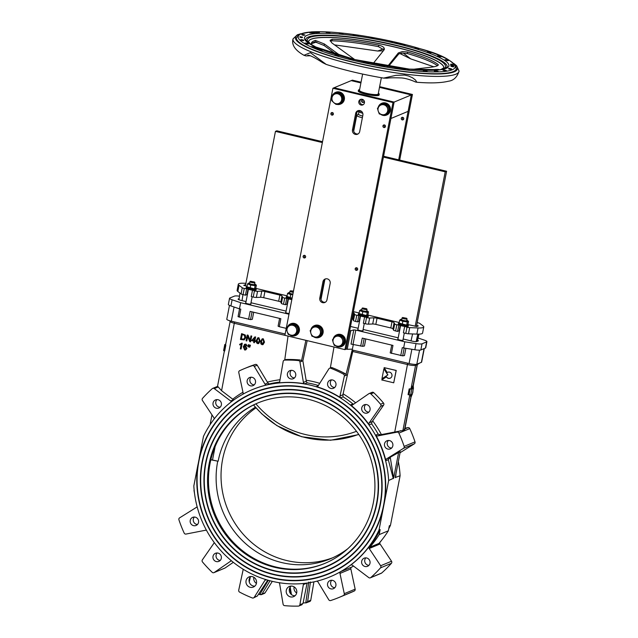 <?xml version="1.0" encoding="UTF-8"?>
<svg xmlns="http://www.w3.org/2000/svg" width="638" height="638" viewBox="0 0 638 638"><rect width="100%" height="100%" fill="white"/><g stroke="black" fill="none" stroke-linecap="round" stroke-linejoin="round"><path stroke-width="0.96" d="M217.159 552.963A4.402 4.211 -112.6 0 0 220.262 560.419M365.845 557.867A4.402 4.211 -112.6 0 0 368.939 565.324M194.383 517.027A4.402 4.211 -112.6 0 0 197.485 524.484M331.728 580.253A4.402 4.211 -112.6 0 0 334.83 587.71M231.626 560.962A1.699 1.619 -112.6 0 0 230.581 561.225L214.224 572.501A1.699 1.619 67.4 0 1 212.199 572.31A123.82 118.405 -112.6 0 1 202.485 561.958A1.699 1.619 67.4 0 1 202.366 559.869L213.818 543.377A1.699 1.619 -112.6 0 0 214.113 542.364M370.367 577.821L381.245 573.299A1.699 1.619 -112.6 0 0 381.676 573.028L370.798 577.55A1.699 1.619 67.4 0 1 368.78 577.605L352.423 565.252A1.699 1.619 -112.6 0 0 350.501 565.228A101.346 96.912 -112.6 0 0 369.235 546.527A1.699 1.619 -112.6 0 0 369.203 548.513L380.647 565.754A1.699 1.619 67.4 0 1 380.527 567.844L391.405 563.314A1.699 1.619 -112.6 0 0 391.525 561.233L380.073 543.983A1.699 1.619 67.4 0 1 379.977 542.22M194.51 493.27A105.158 100.565 67.4 0 1 194 490.486L194.127 489.84M344.281 593.675A1.699 1.619 67.4 0 1 343.396 595.525L354.273 591.003A1.699 1.619 -112.6 0 0 355.159 589.153L350.836 568.905A1.699 1.619 67.4 0 1 351.61 567.11L340.732 571.632A1.699 1.619 -112.6 0 0 339.966 573.426L344.281 593.675L355.159 589.153M380.168 529.58L379.195 534.596L388.351 530.792A105.158 100.565 -112.6 0 1 378.924 543.44L369.761 547.245A1.699 1.619 67.4 0 1 370.096 546.168A101.346 96.912 -112.6 0 0 380.168 529.58L379.02 530.058A101.346 96.912 67.4 0 1 330.157 576.8A101.346 96.912 67.4 0 1 193.832 485.941L197.979 464.584A98.124 93.834 67.4 0 0 233.269 558.282A98.124 93.834 67.4 0 0 328.921 573.825A98.124 93.834 67.4 0 0 383.175 508.701L388.654 480.502L393.63 478.197L390.241 457.207L388.295 459.695L393.287 478.58M351.339 567.31A101.346 96.912 -112.6 0 0 353.5 566.058M379.817 542.643A101.346 96.912 -112.6 0 0 381.612 540.234M388.757 528.711A101.346 96.912 -112.6 0 0 390.472 525.297L389.324 525.776L388.351 530.792M330.301 576.736A101.346 96.912 -112.6 0 0 330.444 576.68A101.346 96.912 -112.6 0 0 340.732 571.632M213.937 572.653L224.815 568.131A1.699 1.619 -112.6 0 0 225.102 567.98L233.309 562.325M206.521 530.393A1.699 1.619 -112.6 0 0 205.5 530.25L186.009 534.062A1.699 1.619 67.4 0 1 184.183 533.097A123.82 118.405 -112.6 0 1 178.927 519.818A1.699 1.619 67.4 0 1 179.589 517.865L196.432 507.354A1.699 1.619 -112.6 0 0 197.078 506.556M305.889 340.325L301.383 361.411A1.699 1.619 -112.6 0 0 299.868 359.968L298.44 360.566A1.699 1.619 67.4 0 1 299.956 362.001L302.875 360.789L307.181 340.636L334.001 347.024L330.332 367.951M353.069 350.182L342.877 394.794L343.132 396.852A101.346 96.912 67.4 0 1 352.902 403.902L353.707 404.133M347.263 374.809L345.772 375.423A1.699 1.619 -112.6 0 0 344.895 373.517L343.459 374.107A1.699 1.619 67.4 0 1 344.345 376.021L345.772 375.423L352.192 349.975L409.094 363.524A6.364 1.061 11 0 0 416.821 364.242L421.399 362.336A6.364 1.061 11 0 0 421.638 362.121L424.278 348.539M229.544 320.707L230.19 321.632A6.364 1.061 11 0 0 234.664 323.362L288.033 336.074L284.731 359.984M332.191 367.671A1.699 1.619 -112.6 0 0 331.002 367.671L329.575 368.27A1.699 1.619 67.4 0 1 330.763 368.262L332.191 367.671A123.82 118.405 -112.6 0 1 344.895 373.517M342.877 394.794L340.014 395.983A1.699 1.619 -112.6 0 0 340.788 397.825A101.346 96.912 -112.6 0 0 316.32 386.564A1.699 1.619 -112.6 0 0 318.115 385.902L328.849 368.884A1.699 1.619 67.4 0 1 329.575 368.27M286.119 359.513A1.699 1.619 -112.6 0 0 285.561 359.633L284.133 360.231A1.699 1.619 67.4 0 1 284.692 360.111L286.119 359.513A123.82 118.405 -112.6 0 1 299.868 359.968M302.875 360.789L306.28 381.213L303.417 382.401A1.699 1.619 -112.6 0 0 304.804 383.821A101.346 96.912 -112.6 0 0 278.32 382.944A1.699 1.619 -112.6 0 0 279.707 381.62L283.176 361.451A1.699 1.619 67.4 0 1 284.133 360.231M217.71 386.357L221.577 390.695L233.779 399.994M255.288 364.457L252.369 365.678A123.82 118.405 -112.6 0 0 243.979 368.78L246.906 367.568A123.82 118.405 67.4 0 1 255.288 364.457A1.699 1.619 67.4 0 1 257.202 365.207L267.864 382.959L269.14 383.956A101.346 96.912 67.4 0 1 279.54 382.098M249.538 345.054L250.439 345.198L249.745 347.231L250.319 345.238L249.538 345.054L249.33 347.136L249.745 347.231M241.563 333.69L240.446 339.44L244.139 339.894L245.646 337.638L245.215 335.086L241.674 333.642L245.327 335.038L245.758 337.59L244.194 339.871M247.751 336.625L246.802 340.955L247.68 336.441L249.753 341.657L250.511 341.84L251.627 336.09L250.925 335.923L250.048 340.437L247.975 335.221L247.209 335.038L246.093 340.788L246.802 340.955M247.209 335.038L248.086 335.173L250.088 340.206M250.925 335.923L251.747 336.043L250.511 341.84M254.929 336.88L255.607 336.968L254.881 340.684L255.639 340.867L255.511 341.513L255.519 340.915L254.769 340.732L255.487 337.016L254.929 336.88L251.524 340.636L253.948 341.218L253.685 342.59L254.371 342.758L254.642 341.386L255.399 341.561M254.737 341.41L254.371 342.758M257.856 337.797L258.9 337.725L260.152 341.091L258.685 343.563M262.21 338.834L263.255 338.762L264.507 342.135L263.039 344.6M241.674 343.156L242.233 343.22L241.108 348.986L242.121 343.268L239.776 344.217L239.641 344.895L241.18 344.376L240.311 348.866L240.997 349.034M244.809 344.193L243.253 346.753L244.665 350.007L245.702 349.935L246.802 348.46L245.502 346.203L243.987 346.649L245.096 344.775L247.177 345.971L245.861 344.161L244.33 344.48M244.442 344.432L245.981 344.113L247.177 345.971M245.207 344.727L244.107 346.601L245.614 346.155L246.914 348.412L245.758 349.911M244.577 346.259L243.987 346.649M248.27 344.751L249.163 344.887L248.485 346.936L249.051 344.935L248.27 344.751L248.062 346.833L248.485 346.936M372.098 421.638L369.235 422.835A1.699 1.619 -112.6 0 0 369.274 424.82A101.346 96.912 -112.6 0 0 350.549 404.883A1.699 1.619 -112.6 0 0 352.471 404.986L368.836 393.71A1.699 1.619 67.4 0 1 369.115 393.558L372.042 392.338A1.699 1.619 67.4 0 1 373.772 392.689A123.82 118.405 67.4 0 1 383.494 403.033A1.699 1.619 67.4 0 1 383.613 405.122L372.098 421.638L371.619 423.839A101.346 96.912 67.4 0 1 378.143 434.127L380.423 434.765L402.905 430.475L404.508 429.805L404.325 429.119M353.117 351.578L407.841 364.617A6.364 1.061 11 0 0 415.569 365.335L417.172 364.665A6.364 1.061 11 0 0 417.284 364.609A6.364 1.061 11 0 0 417.364 364.545L413.185 386.173M383.885 368.788L387.904 374.897L381.947 378.781L387.784 374.945L383.885 368.788L381.947 378.781M386.373 376.883L381.715 379.937L393.734 382.8L396.126 370.487L384.108 367.632L387.218 372.536A3.182 3.038 67.4 0 1 391.732 374.043A3.182 3.038 67.4 0 1 386.373 376.883L386.484 376.835A3.182 3.038 -112.6 0 0 390.201 378.127M387.76 372.257A3.182 3.038 -112.6 0 0 387.338 372.488L387.218 372.536M384.108 367.632L396.238 370.439L393.734 382.8M229.481 305.379L226.785 319.247A6.364 1.061 11 0 0 231.315 321.177L285.146 334.001M253.701 312.237L252.329 319.311L250.535 319.614L252.042 311.846M405.888 348.316L404.484 355.557L402.69 355.86L404.205 348.045M365.813 338.945L364.442 346.019L362.647 346.322L364.154 338.555M353.332 344.345L352.399 349.161L347.216 349.281L350.828 330.683L349.696 330.644M411.821 388.917L412.906 388.47L413.344 386.205L412.826 392.466L411.35 396.469L411.789 394.212L410.705 394.667A7.209 1.204 -169 0 1 408.99 394.858L410.106 389.108A7.209 1.204 11 0 0 411.821 388.917L410.705 394.667M412.906 388.47L412.108 388.279L412.547 386.022L413.344 386.205M411.35 396.469L410.553 396.278L410.88 394.595M408.99 394.858L408.065 394.635L409.181 388.885A6.364 1.061 11 0 0 411.024 388.725L412.108 388.279M410.106 389.108L409.181 388.885M224.759 344.672L223.643 350.414A7.209 1.204 11 0 0 223.794 350.74L224.911 344.991A7.209 1.204 -169 0 1 224.759 344.672A7.209 1.204 -169 0 1 225.023 344.424L225.724 344.129M223.794 350.74L224.72 350.964L225.836 345.214L224.911 344.991M230.119 321.528L225.589 344.831A6.364 1.061 11 0 0 225.836 345.214M395.233 477.527L400.265 451.64L395.233 477.527L400.106 475.741L390.472 525.297M389.491 457.661L386.628 458.858A1.699 1.619 -112.6 0 0 385.926 460.684A101.346 96.912 -112.6 0 0 375.798 435.108A1.699 1.619 -112.6 0 0 377.56 435.961L380.423 434.765M267.864 382.959L265.001 384.148A1.699 1.619 -112.6 0 0 266.796 384.929A101.346 96.912 -112.6 0 0 252.616 389.531A101.346 96.912 -112.6 0 0 252.473 389.587M384.507 501.859A98.124 93.834 67.4 0 0 349.217 408.168A98.124 93.834 67.4 0 0 253.565 392.625A98.124 93.834 67.4 0 0 199.311 457.749L203.466 436.392A101.346 96.912 67.4 0 1 252.329 389.651A101.346 96.912 67.4 0 1 388.654 480.502M379.02 530.058L383.175 508.701M253.589 392.609A98.124 93.834 -112.6 0 0 199.367 457.725L198.035 464.56A98.124 93.834 -112.6 0 0 233.317 558.242A98.124 93.834 -112.6 0 0 328.953 573.809M328.817 573.498A97.781 93.507 -112.6 0 0 328.849 573.49A97.781 93.507 -112.6 0 0 377.64 447.294A97.781 93.507 -112.6 0 0 253.749 392.912A97.781 93.507 -112.6 0 0 253.725 392.928M379.195 534.596A105.158 100.565 67.4 0 1 369.761 547.245M400.265 451.64L390.241 457.207M243.963 339.145L241.316 338.938L242.169 334.551L244.282 335.173L244.88 337.446L243.804 339.233M242.273 334.575L241.316 338.938M241.435 338.89L244.083 339.097M254.076 340.572L252.321 340.15L254.578 337.981L254.076 340.572M254.57 338.052L252.321 340.15M252.433 340.102L254.091 340.501M260.041 341.139L258.781 337.773L257.8 337.821L256.38 340.269L256.484 342.742L257.64 343.635L258.629 343.587L260.152 341.091M257.09 340.445L257.824 338.587L258.661 338.355L259.331 340.971L257.752 343.061L257.09 340.445L257.872 343.013L258.342 342.989M258.286 343.021L257.872 343.013M257.943 338.539L257.21 340.397M264.395 342.183L263.135 338.81L262.154 338.858L260.735 341.306L260.838 343.778L261.995 344.672L262.976 344.624L264.507 342.135M261.444 341.482L262.178 339.623L263.016 339.392L263.685 342.008L262.106 344.097L261.444 341.482L262.226 344.049L262.696 344.034M262.641 344.057L262.226 344.049M262.29 339.575L261.564 341.434M245.151 344.751L245.71 344.727M243.883 347.774L245.239 346.793L246.085 348.34L244.753 349.425L243.883 347.774L245.399 349.353M244.585 346.841L245.239 346.793M245.335 349.385L244.872 349.377M245.359 346.745L243.995 347.726M392.195 447.358A4.402 4.211 67.4 0 1 384.786 446.433A4.402 4.211 67.4 0 1 391.923 442.118A4.402 4.211 67.4 0 1 392.195 447.358M388.462 440.443A4.402 4.211 -112.6 0 0 391.628 448.043M370.048 409.867A4.402 4.211 67.4 0 1 362.009 410.497A4.402 4.211 67.4 0 1 368.549 405.561A4.402 4.211 67.4 0 1 370.048 409.867M365.686 404.508A4.402 4.211 -112.6 0 0 368.844 412.108M335.947 383.534A4.402 4.211 67.4 0 1 327.908 385.862A4.402 4.211 67.4 0 1 330.101 380.184A4.402 4.211 67.4 0 1 335.947 383.534M331.585 379.873A4.402 4.211 -112.6 0 0 334.743 387.473M295.083 372.353A4.402 4.211 67.4 0 1 293.249 378.725A4.402 4.211 67.4 0 1 287.674 376.276A4.402 4.211 67.4 0 1 295.083 372.353M291.359 370.287A4.402 4.211 -112.6 0 0 294.517 377.887M253.685 378.031A4.402 4.211 67.4 0 1 253.015 385.647A4.402 4.211 67.4 0 1 247.44 383.207A4.402 4.211 67.4 0 1 253.685 378.031M251.117 377.217A4.402 4.211 -112.6 0 0 254.283 384.818M218.036 399.707A4.402 4.211 67.4 0 1 218.898 408.033A4.402 4.211 67.4 0 1 213.323 405.585A4.402 4.211 67.4 0 1 218.036 399.707M217.008 399.595A4.402 4.211 -112.6 0 0 220.166 407.196M400.106 475.741A101.346 96.912 -112.6 0 0 398.423 462.103M395.472 477.671L395.959 474.8M415.011 441.871L404.133 446.393A1.699 1.619 67.4 0 1 403.471 448.347L414.341 443.825A1.699 1.619 -112.6 0 0 415.011 441.871A123.82 118.405 -112.6 0 0 409.755 428.592A1.699 1.619 -112.6 0 0 407.929 427.62L405.018 428.194M404.133 446.393A123.82 118.405 -112.6 0 0 398.878 433.114L409.755 428.592M400.656 430.65L397.051 432.149A1.699 1.619 67.4 0 1 398.878 433.114M397.051 432.149L377.56 435.961M386.628 458.858L403.471 448.347M252.369 365.678A1.699 1.619 67.4 0 1 254.283 366.427L257.202 365.207M265.001 384.148L254.283 366.427M243.979 368.78A123.82 118.405 -112.6 0 0 239.665 370.686A1.699 1.619 67.4 0 0 238.779 372.536L243.094 392.785A1.699 1.619 -112.6 0 1 242.592 394.38M303.417 382.401L299.956 362.001M298.44 360.566A123.82 118.405 -112.6 0 0 284.692 360.111M340.014 395.983L344.345 376.021M343.459 374.107A123.82 118.405 -112.6 0 0 330.763 368.262M383.494 403.033L380.575 404.253A1.699 1.619 67.4 0 1 380.695 406.342L383.613 405.122M369.235 422.835L380.695 406.342M380.575 404.253A123.82 118.405 -112.6 0 0 370.853 393.901L373.772 392.689M369.115 393.558A1.699 1.619 67.4 0 1 370.853 393.901M233.492 399.771L230.629 400.959A1.699 1.619 -112.6 0 0 232.128 401.214M306.28 381.213L307.149 382.848A101.346 96.912 67.4 0 1 318.37 385.496M400.273 452.605L414.341 443.825M214.113 419.046A1.699 1.619 -112.6 0 0 213.858 417.699L202.413 400.449A1.699 1.619 67.4 0 1 202.533 398.367A123.82 118.405 -112.6 0 1 212.255 388.662A1.699 1.619 67.4 0 1 214.28 388.606L217.885 387.106M230.629 400.959L214.28 388.606M197.908 523.942A4.402 4.211 67.4 0 1 190.499 523.016A4.402 4.211 67.4 0 1 197.636 518.702A4.402 4.211 67.4 0 1 197.908 523.942M221.322 558.322A4.402 4.211 67.4 0 1 213.283 558.944A4.402 4.211 67.4 0 1 219.823 554.015A4.402 4.211 67.4 0 1 221.322 558.322M334.089 581.066A4.402 4.211 67.4 0 1 333.419 588.683A4.402 4.211 67.4 0 1 327.844 586.234A4.402 4.211 67.4 0 1 334.089 581.066M366.675 557.979A4.402 4.211 67.4 0 1 367.536 566.305A4.402 4.211 67.4 0 1 361.961 563.856A4.402 4.211 67.4 0 1 366.675 557.979M292.419 586.186A5.511 5.271 67.4 0 1 293.616 596.642A5.511 5.271 67.4 0 1 286.629 593.571A5.511 5.271 67.4 0 1 292.419 586.186M291.032 586.083A5.511 5.271 -112.6 0 0 295.051 595.732M296.662 592.981A5.511 5.271 67.4 0 1 294.118 586.872M254.115 577.438A5.511 5.271 67.4 0 1 253.382 587.056A5.511 5.271 67.4 0 1 246.396 583.985A5.511 5.271 67.4 0 1 254.115 577.438M250.806 576.497A5.511 5.271 -112.6 0 0 254.817 586.147M256.428 583.403A5.511 5.271 67.4 0 1 253.884 577.294M270.01 580.771L261.955 594.106L260.081 594.712A123.82 118.405 67.4 0 1 259.722 594.568L268.327 580.309M261.261 594.712L264.363 593.42A1.699 1.619 -112.6 0 0 265.089 592.798L272.314 581.346M249.889 577.573L249.147 581.537M310.443 581.944L307.628 601.538L306.152 602.862A123.82 118.405 67.4 0 1 305.769 602.87L308.752 582.079M313.92 581.864L310.762 600.238A1.699 1.619 -112.6 0 1 309.805 601.459L306.152 602.862M289.811 587.726L291.143 594.313M258.597 594.114A123.82 118.405 -112.6 0 0 259.722 594.568M303.122 602.902A123.82 118.405 -112.6 0 0 305.769 602.87M250.351 576.959L249.251 582.015M290.178 587.072L291.454 594.576M316.647 581.242A1.699 1.619 -112.6 0 1 318.051 582.063L328.777 599.784A1.699 1.619 67.4 0 0 330.691 600.533A123.82 118.405 -112.6 0 0 339.073 597.431L349.951 592.909A123.82 118.405 -112.6 0 0 354.273 591.003M370.798 577.55A123.82 118.405 -112.6 0 0 380.527 567.844M381.676 573.028A123.82 118.405 -112.6 0 0 391.405 563.314M257.345 596.02L254.211 597.327A1.699 1.619 67.4 0 1 253.485 597.942L257.345 596.02L267.769 580.157M253.485 597.942A1.699 1.619 67.4 0 1 252.297 597.95A123.82 118.405 -112.6 0 1 239.601 592.104A1.699 1.619 67.4 0 1 238.716 590.19L243.038 570.228A1.699 1.619 -112.6 0 0 242.895 569.072M265.942 579.607A1.699 1.619 -112.6 0 0 264.945 580.309L266.341 579.727M301.455 604.816L303.01 603.46L307.101 583.06M303.01 603.46L299.884 604.76A1.699 1.619 67.4 0 1 298.369 606.1A123.82 118.405 -112.6 0 1 284.62 605.645A1.699 1.619 67.4 0 1 283.105 604.21L279.643 583.81A1.699 1.619 -112.6 0 0 278.926 582.669M304.238 583.403A1.699 1.619 -112.6 0 0 303.353 584.591L307.022 583.068M339.073 597.431A123.82 118.405 -112.6 0 0 343.396 595.525M254.211 597.327L264.945 580.309M299.884 604.76L303.353 584.591M288.99 314.207L240.662 302.691L232.112 299.788A7.632 1.276 -169 0 1 229.552 298.289A7.632 1.276 -169 0 1 229.839 298.026L234.441 296.112A7.632 1.276 -169 0 1 239.497 296.184M418.089 337.996L424.366 340.134A7.632 1.276 -169 0 1 426.926 341.633A7.632 1.276 -169 0 1 426.639 341.896L422.037 343.81A7.632 1.276 -169 0 1 416.04 343.603L404.827 341.801L355.789 330.117L353.779 329.91L350.828 330.683M289.11 313.593A2.759 0.463 -169 0 1 285.617 312.54A2.759 0.463 -169 0 1 285.848 312.333M362.918 330.476A2.759 0.463 -169 0 1 363.046 330.747A2.759 0.463 -169 0 1 360.295 330.612A2.759 0.463 -169 0 1 357.695 329.71A2.759 0.463 -169 0 1 357.918 329.503M402.961 340.014A2.759 0.463 -169 0 1 403.088 340.285A2.759 0.463 -169 0 1 400.337 340.15A2.759 0.463 -169 0 1 397.737 339.249A2.759 0.463 -169 0 1 397.96 339.041M250.798 303.768A2.759 0.463 -169 0 1 250.933 304.047A2.759 0.463 -169 0 1 248.182 303.911A2.759 0.463 -169 0 1 245.582 303.002A2.759 0.463 -169 0 1 245.805 302.795M417.563 340.198A4.243 0.71 -169 0 1 418.376 340.804A4.243 0.71 -169 0 1 418.217 340.947L416.845 341.513A4.243 0.71 -169 0 1 411.693 341.035L403.152 339.001M398.2 337.821L363.11 329.463M358.157 328.283L350.501 326.465M286.079 311.113L250.997 302.755M246.045 301.575L241.116 300.402A4.243 0.71 -169 0 1 238.102 299.118A4.243 0.71 -169 0 1 238.261 298.975L239.122 298.616M390.201 352.902L391.716 345.118L390.201 352.902L402.69 355.86M404.827 341.801L403.631 347.957L402.291 347.638L400.736 355.637M353.779 329.91L351.028 344.073L362.647 346.322M391.413 353.42L392.968 345.413L362.248 338.1L360.693 346.099M238.046 316.655L239.553 308.872L238.046 316.655L250.535 319.614M240.662 302.691L239.465 308.848L240.805 309.167L239.25 317.174M278.088 326.193L279.596 318.41L278.088 326.193L279.292 326.712L280.848 318.705L250.128 311.392L248.573 319.391M279.292 326.712L286.239 328.363M346.099 349.138L347.216 349.281M229.552 298.289L228.356 304.438A7.632 1.276 11 0 0 230.916 305.945L239.465 308.848M403.631 347.957L414.844 349.752A7.632 1.276 11 0 0 420.841 349.967L425.442 348.053A7.632 1.276 11 0 0 425.729 347.79L426.926 341.633M327.414 570.045L327.358 570.061A94.049 89.942 -112.6 0 0 374.291 448.689A94.049 89.942 -112.6 0 0 255.128 396.381A94.049 89.942 -112.6 0 0 201.201 490.231A94.049 89.942 -112.6 0 0 273.55 574.256A94.049 89.942 -112.6 0 0 327.358 570.061A94.049 89.942 -112.6 0 0 327.414 570.045A94.049 89.942 -112.6 0 0 374.346 448.666A94.049 89.942 -112.6 0 0 255.184 396.358A94.049 89.942 -112.6 0 0 255.152 396.373M255.025 396.062A94.392 90.261 -112.6 0 0 200.938 490.255A94.392 90.261 -112.6 0 0 273.543 574.559A94.392 90.261 -112.6 0 0 327.517 570.364M273.487 574.583A94.392 90.261 67.4 0 1 200.874 490.263A94.392 90.261 67.4 0 1 255.001 396.07A94.392 90.261 67.4 0 1 374.586 448.562A94.392 90.261 67.4 0 1 327.485 570.38A94.392 90.261 67.4 0 1 273.487 574.583M272.849 577.869A97.781 93.507 -112.6 0 0 328.793 573.514A97.781 93.507 -112.6 0 0 377.584 447.318A97.781 93.507 -112.6 0 0 253.693 392.936A97.781 93.507 -112.6 0 0 197.628 490.51A97.781 93.507 -112.6 0 0 272.849 577.869M325.986 566.592L325.922 566.616A90.317 86.369 -112.6 0 0 370.989 450.061A90.317 86.369 -112.6 0 0 256.564 399.827A90.317 86.369 -112.6 0 0 204.774 489.96A90.317 86.369 -112.6 0 0 274.252 570.643A90.317 86.369 -112.6 0 0 325.922 566.616A90.317 86.369 -112.6 0 0 325.986 566.592A90.317 86.369 -112.6 0 0 371.053 450.037A90.317 86.369 -112.6 0 0 256.62 399.803A90.317 86.369 -112.6 0 0 256.588 399.819M256.46 399.508A90.66 86.696 -112.6 0 0 204.511 489.976A90.66 86.696 -112.6 0 0 274.244 570.946A90.66 86.696 -112.6 0 0 326.082 566.919M274.188 570.97A90.66 86.696 67.4 0 1 204.447 489.984A90.66 86.696 67.4 0 1 256.428 399.516A90.66 86.696 67.4 0 1 371.292 449.934A90.66 86.696 67.4 0 1 326.058 566.935A90.66 86.696 67.4 0 1 274.188 570.97M210.827 459.799L218.14 461.242L210.859 459.671M258.318 402.769A86.927 83.131 -112.6 0 0 215.405 514.762A86.927 83.131 -112.6 0 0 325.077 563.298M217.686 461.434A84.806 81.098 -112.6 0 0 246.507 544.397A84.806 81.098 -112.6 0 0 330.332 558.816A84.806 81.098 -112.6 0 0 347.814 548.704M373.326 502.776A86.927 83.131 67.4 0 1 324.622 563.49A86.927 83.131 67.4 0 1 214.488 515.145A86.927 83.131 67.4 0 1 257.864 402.961A86.927 83.131 67.4 0 1 343.778 417.738A86.927 83.131 67.4 0 1 373.326 502.776M218.14 461.242A84.806 81.098 67.4 0 1 255.375 407.219M255.95 407.865A84.806 81.098 -112.6 0 0 230.773 515.998A84.806 81.098 -112.6 0 0 332.781 557.748M247.066 288.854L244.258 288.464A2.967 0.494 -169 0 1 242.273 287.754L239.027 285.314A16.963 2.831 -169 0 1 238.301 284.237A16.963 2.831 -169 0 1 244.019 283.232L245.917 283.312M287.108 298.393L284.707 298.098A2.967 0.494 -169 0 1 282.602 297.26L281.98 295.936A2.967 0.494 11 0 0 279.883 295.099L264.914 291.534A2.967 0.494 11 0 0 261.787 291.119L257.553 291.295A2.967 0.494 -169 0 1 254.426 290.888L252.871 290.242M359.178 315.563L356.778 315.268A2.967 0.494 -169 0 1 354.68 314.43L354.058 313.099A2.967 0.494 11 0 0 353.197 312.62M399.221 325.101L396.82 324.806A2.967 0.494 -169 0 1 394.715 323.968L394.101 322.637A2.967 0.494 11 0 0 391.995 321.807L377.034 318.234A2.967 0.494 11 0 0 373.9 317.828L369.673 318.003A2.967 0.494 -169 0 1 366.539 317.596L364.984 316.942M417.18 322.581L417.81 322.724A2.967 0.494 -169 0 1 419.796 323.442L423.034 325.882A16.963 2.831 -169 0 1 423.76 326.951A16.963 2.831 -169 0 1 418.05 327.956L409.7 327.637A2.967 0.494 -169 0 1 406.988 327.23L405.026 326.481M245.654 284.668L243.74 285.338L247.05 286.287M255.647 288.328L287.092 295.825M353.388 311.615L359.162 312.987M367.759 315.036L399.205 322.525M407.802 324.575L416.965 326.496L418.305 325.938L416.654 325.3M416.462 326.265L417.124 326.433M416.247 341.617L417.356 341.083L419.006 334.129M239.968 293.073L238.979 299.748M418.879 334.129L417.196 341.226M242.95 294.596L242.033 300.626M412.595 333.945L411.031 340.883M417.802 334.137L416.12 341.625M423.76 326.951L422.563 333.108A16.963 2.831 -169 0 1 416.853 334.113L408.503 333.794L409.7 327.637M406.988 327.23L405.792 333.387A2.967 0.494 11 0 0 408.503 333.794M405.792 333.387L403.407 332.813L404.604 326.656M399.579 330.723A3.07 0.51 11 0 0 399.117 330.803L397.602 331.433L395.624 330.962L396.82 324.806M394.715 323.968L393.518 330.125A2.967 0.494 11 0 0 395.624 330.962M393.518 330.125L392.904 328.793L394.101 322.637M391.995 321.807L390.799 327.956A2.967 0.494 -169 0 1 392.904 328.793M390.799 327.956L375.838 324.391L377.034 318.234M373.9 317.828L372.704 323.984A2.967 0.494 -169 0 1 375.838 324.391M372.704 323.984L368.477 324.16L369.673 318.003M366.539 317.596L365.343 323.745A2.967 0.494 11 0 0 368.477 324.16M365.343 323.745L363.365 323.275L364.561 317.118M359.537 321.185A3.07 0.51 11 0 0 359.074 321.265L357.559 321.895L355.581 321.424L356.778 315.268M354.68 314.43L353.484 320.587A2.967 0.494 11 0 0 355.581 321.424M353.484 320.587L352.862 319.255L354.058 313.099M352.001 318.777A2.967 0.494 -169 0 1 352.862 319.255M287.459 304.015A3.07 0.51 11 0 0 287.004 304.095L285.489 304.725L283.511 304.254L284.707 298.098M282.602 297.26L281.406 303.417A2.967 0.494 11 0 0 283.511 304.254M281.406 303.417L280.784 302.093L281.98 295.936M279.883 295.099L278.686 301.256A2.967 0.494 -169 0 1 280.784 302.093M278.686 301.256L263.717 297.691L264.914 291.534M261.787 291.119L260.583 297.276A2.967 0.494 -169 0 1 263.717 297.691M260.583 297.276L256.356 297.452L257.553 291.295M254.426 290.888L253.23 297.045A2.967 0.494 11 0 0 256.356 297.452M253.23 297.045L251.252 296.574L252.449 290.418M247.424 294.477A3.07 0.51 11 0 0 246.962 294.557L245.447 295.187L243.062 294.62L244.258 288.464M242.273 287.754L241.076 293.911A2.967 0.494 11 0 0 243.062 294.62M241.076 293.911L237.83 291.47A16.963 2.831 -169 0 1 237.105 290.394L238.301 284.237M245.447 295.187L246.643 289.03M285.489 304.725L286.685 298.568M357.559 321.895L358.755 315.738M397.602 331.433L398.798 325.276M362.878 115.143L359.688 131.564A3.82 3.653 67.4 0 1 353.779 133.573A3.82 3.653 67.4 0 1 352.479 129.841L355.669 113.428A3.82 3.653 67.4 0 1 361.579 111.411A3.82 3.653 67.4 0 1 362.878 115.143M358.404 110.573A3.82 3.653 -112.6 0 0 356.817 112.95L353.627 129.37A3.82 3.653 -112.6 0 0 358.101 133.932M330.173 283.416L326.975 299.828A3.82 3.653 67.4 0 1 321.066 301.846A3.82 3.653 67.4 0 1 319.774 298.113L322.964 281.701A3.82 3.653 67.4 0 1 328.873 279.683A3.82 3.653 67.4 0 1 330.173 283.416M325.691 278.846A3.82 3.653 -112.6 0 0 324.104 281.222L320.914 297.635A3.82 3.653 -112.6 0 0 325.388 302.205M361.084 99.265A2.967 2.839 -112.6 0 0 363.309 104.616M362.185 99.305A2.967 2.839 67.4 0 1 362.767 104.919A2.967 2.839 67.4 0 1 359.011 103.268A2.967 2.839 67.4 0 1 362.185 99.305M384.315 124.928A1.324 1.268 -112.6 0 0 385.2 127.058M384.435 124.944A1.324 1.268 67.4 0 1 384.69 127.456A1.324 1.268 67.4 0 1 383.015 126.715A1.324 1.268 67.4 0 1 384.435 124.944M332.262 112.527A1.324 1.268 -112.6 0 0 333.148 114.657M332.382 112.551A1.324 1.268 67.4 0 1 332.637 115.055A1.324 1.268 67.4 0 1 330.962 114.314A1.324 1.268 67.4 0 1 332.382 112.551M356.554 267.753A1.324 1.268 -112.6 0 0 357.44 269.882M356.674 267.777A1.324 1.268 67.4 0 1 356.929 270.281A1.324 1.268 67.4 0 1 355.254 269.539A1.324 1.268 67.4 0 1 356.674 267.777M304.493 255.352A1.324 1.268 -112.6 0 0 305.387 257.481M304.621 255.375A1.324 1.268 67.4 0 1 304.876 257.88A1.324 1.268 67.4 0 1 303.202 257.146A1.324 1.268 67.4 0 1 304.621 255.375M392.976 102.558L332.916 88.251L284.883 335.325L344.951 349.632L392.976 102.558L394.117 102.08L334.057 87.773L352.375 80.157L361.052 82.222M332.916 88.251L334.057 87.773L394.117 102.08L390.927 118.501L408.105 111.355L411.295 94.942L379.49 87.366L411.295 94.942L412.435 94.464L379.626 86.648M344.951 349.632L346.091 349.153L394.117 102.08L411.295 94.942L398.678 159.843M402.634 117.304A1.324 1.268 -112.6 0 0 403.519 119.442M402.753 117.328A1.324 1.268 67.4 0 1 403.009 119.832A1.324 1.268 67.4 0 1 401.334 119.099A1.324 1.268 67.4 0 1 402.753 117.328M360.909 82.94L351.235 80.635L360.909 82.94M399.683 160.082L412.435 94.464M255.894 403.846A93.642 89.543 -112.6 0 0 356.506 431.304M383.422 157.107L445.22 171.829L415.186 326.337M245.415 285.896L275.449 131.38L322.357 142.561M416.415 326.528L446.592 171.255L383.59 156.246M322.525 141.7L276.82 130.814L275.449 131.38M445.22 171.829L446.592 171.255M362.727 113.101A7.417 1.236 -169 0 1 357.719 111.148M362.703 116.052A5.933 0.989 -169 0 1 358.492 114.258L358.947 111.913M362.376 117.743A7.417 1.236 -169 0 1 362.041 117.663A7.417 1.236 -169 0 1 356.754 115.414A7.417 1.236 -169 0 1 356.905 115.231L358.508 114.178M364.21 101.011A1.38 1.316 67.4 0 1 362.823 102.447A1.38 1.316 67.4 0 1 361.594 100.772A1.38 1.316 67.4 0 1 363.197 99.759M362.001 100.812A1.045 0.997 -112.6 0 0 363.381 102.008A1.045 0.997 -112.6 0 0 363.907 100.668A1.045 0.997 -112.6 0 0 362.001 100.812M358.213 110.709L361.73 111.546M335.062 93.977L337.821 92.957L339.902 94.91A5.088 4.865 -112.6 0 0 331.991 97.821L332.55 94.903L335.062 93.977M342.231 96.753L341.681 99.68A5.088 4.865 -112.6 0 0 339.902 94.91L342.231 96.753L343.164 96.37L342.303 102.112L338.611 103.516A5.088 4.865 -112.6 0 0 341.681 99.68L341.37 102.495M333.77 102.59L331.688 100.637L331.991 97.821A5.088 4.865 -112.6 0 0 338.611 103.516L336.098 104.441L333.77 102.59M337.821 92.957L332.55 94.903M338.754 92.574L343.164 96.37M379.203 106.267L381.189 104.082L383.845 104.791A5.088 4.865 -112.6 0 0 378.246 111.187L377.457 108.348L379.203 106.267M386.74 105.406L387.521 108.245A5.088 4.865 -112.6 0 0 383.845 104.791L386.74 105.406L387.673 105.015L389.483 110.597L385.751 114.864L384.826 115.255L379.275 113.931L378.246 111.187A5.088 4.865 -112.6 0 0 386.564 113.173A5.088 4.865 -112.6 0 0 387.521 108.245L388.558 110.988L384.826 115.255M387.673 105.015L382.122 103.691L381.189 104.082M389.483 110.597L388.558 110.988M332.366 95.74A6.364 6.085 -112.6 0 0 331.943 98.164M333.73 102.558A6.364 6.085 -112.6 0 0 335.022 103.619M336.497 104.289A6.364 6.085 -112.6 0 0 343.683 95.899A6.364 6.085 -112.6 0 0 332.837 94.783M333.267 94.599A6.045 5.782 67.4 0 1 343.483 100.405A6.045 5.782 67.4 0 1 336.92 104.138M340.636 104.058A6.364 6.085 -112.6 0 0 343.938 95.796A6.364 6.085 -112.6 0 0 335.755 92.311M380.687 114.33A6.364 6.085 -112.6 0 0 389.73 106.873A6.364 6.085 -112.6 0 0 378.174 107.463M378.565 107.001A6.045 5.782 67.4 0 1 389.85 109.489A6.045 5.782 67.4 0 1 384.961 115.199M384.682 115.223A6.045 5.782 67.4 0 1 381.412 114.521M386.684 115.023A6.364 6.085 -112.6 0 0 389.985 106.761A6.364 6.085 -112.6 0 0 381.803 103.284M289.644 334.838A6.364 6.085 -112.6 0 0 298.688 327.374A6.364 6.085 -112.6 0 0 287.132 327.972M287.523 327.509A6.045 5.782 67.4 0 1 298.807 329.998A6.045 5.782 67.4 0 1 293.919 335.7M293.639 335.732A6.045 5.782 67.4 0 1 290.37 335.022M295.641 335.532A6.364 6.085 -112.6 0 0 298.943 327.27A6.364 6.085 -112.6 0 0 290.761 323.785M313.386 336.625A6.364 6.085 -112.6 0 0 322.429 329.168A6.364 6.085 -112.6 0 0 310.873 329.758M311.264 329.304A6.045 5.782 67.4 0 1 322.549 331.784A6.045 5.782 67.4 0 1 317.66 337.494M317.381 337.526A6.045 5.782 67.4 0 1 314.119 336.816M319.383 337.319A6.364 6.085 -112.6 0 0 322.684 329.056A6.364 6.085 -112.6 0 0 314.502 325.579M335.692 345.804A6.364 6.085 -112.6 0 0 344.735 338.347A6.364 6.085 -112.6 0 0 333.18 338.938M333.57 338.475A6.045 5.782 67.4 0 1 344.855 340.963A6.045 5.782 67.4 0 1 339.966 346.673M339.687 346.697A6.045 5.782 67.4 0 1 336.425 345.995M341.689 346.498A6.364 6.085 -112.6 0 0 344.991 338.236A6.364 6.085 -112.6 0 0 336.808 334.759M288.161 326.768L290.146 324.582L292.802 325.3A5.088 4.865 -112.6 0 0 287.204 331.696L286.414 328.849L288.161 326.768M295.697 325.906L296.479 328.753A5.088 4.865 -112.6 0 0 292.802 325.3L295.697 325.906L296.63 325.524L298.44 331.106L294.708 335.373L293.783 335.755L288.232 334.44L287.204 331.696A5.088 4.865 -112.6 0 0 295.522 333.674A5.088 4.865 -112.6 0 0 296.479 328.753L297.515 331.497L293.783 335.755M296.63 325.524L291.08 324.2L290.146 324.582M298.44 331.106L297.515 331.497M311.902 328.562L313.888 326.377L316.544 327.087A5.088 4.865 -112.6 0 0 310.945 333.483L310.156 330.644L311.902 328.562M319.439 327.701L320.22 330.54A5.088 4.865 -112.6 0 0 316.544 327.087L319.439 327.701L320.372 327.31L322.182 332.9L318.458 337.159L317.525 337.55L311.974 336.226L310.945 333.483A5.088 4.865 -112.6 0 0 319.263 335.468A5.088 4.865 -112.6 0 0 320.22 330.54L321.257 333.283L317.525 337.55M320.372 327.31L314.821 325.994L313.888 326.377M322.182 332.9L321.257 333.283M334.208 337.741L336.194 335.556L338.85 336.266A5.088 4.865 -112.6 0 0 333.251 342.662L332.462 339.823L334.208 337.741M341.745 336.88L342.526 339.719A5.088 4.865 -112.6 0 0 338.85 336.266L341.745 336.88L342.678 336.489L344.488 342.08L340.764 346.338L339.831 346.729L334.28 345.405L333.251 342.662A5.088 4.865 -112.6 0 0 341.569 344.648A5.088 4.865 -112.6 0 0 342.526 339.719L343.563 342.462L339.831 346.729M342.678 336.489L337.127 335.165L336.194 335.556M344.488 342.08L343.563 342.462M402.642 317.501L402.099 317.899A2.544 0.423 11 0 0 402.06 317.955A2.544 0.423 11 0 0 403.87 318.729A2.544 0.423 11 0 0 407.06 318.928A2.544 0.423 11 0 0 407.036 318.856L406.693 318.29L402.642 317.501L406.693 318.29M362.599 307.963L362.057 308.361A2.544 0.423 11 0 0 362.017 308.417A2.544 0.423 11 0 0 363.827 309.191A2.544 0.423 11 0 0 367.017 309.39A2.544 0.423 11 0 0 367.002 309.318L366.651 308.752L362.599 307.963L366.651 308.752M293.36 291.726L290.521 290.8L289.987 291.191A2.544 0.423 11 0 0 289.947 291.247A2.544 0.423 11 0 0 291.757 292.021A2.544 0.423 11 0 0 293.249 292.3M290.521 290.8L293.48 291.103M250.479 281.262L249.944 281.653A2.544 0.423 11 0 0 249.905 281.709A2.544 0.423 11 0 0 251.715 282.482A2.544 0.423 11 0 0 254.897 282.682A2.544 0.423 11 0 0 254.881 282.61L254.53 282.044L250.479 281.262L254.53 282.044M406.805 325.149A3.645 0.606 -169 0 1 403.304 324.909A3.645 0.606 -169 0 1 399.962 323.825L399.093 323.107L406.805 325.149M402.06 317.955L401.717 319.726A2.544 0.423 11 0 0 401.804 319.861A2.544 0.423 11 0 0 404.133 320.627A2.544 0.423 11 0 0 406.581 320.794A2.544 0.423 11 0 0 406.717 320.691M401.804 319.295A3.645 0.606 11 0 0 400.824 319.367A3.645 0.606 11 0 0 404.101 320.802A3.645 0.606 11 0 0 407.674 320.699A3.645 0.606 11 0 0 406.797 320.268M407.283 321.935L406.701 324.917L407.961 324.391L408.535 321.416L407.283 321.935L402.849 321.289L399.675 320.124L400.927 319.598M407.674 320.699L408.535 321.416M402.275 324.271L402.849 321.289M399.093 323.107L399.675 320.124M366.762 315.611A3.645 0.606 -169 0 1 363.261 315.371A3.645 0.606 -169 0 1 359.92 314.279L359.05 313.569L366.762 315.611M362.017 308.417L361.674 310.188A2.544 0.423 11 0 0 361.762 310.323A2.544 0.423 11 0 0 364.091 311.089A2.544 0.423 11 0 0 366.539 311.256A2.544 0.423 11 0 0 366.675 311.153L367.017 309.39M361.762 309.757A3.645 0.606 11 0 0 360.789 309.829A3.645 0.606 11 0 0 364.059 311.264A3.645 0.606 11 0 0 367.632 311.161A3.645 0.606 11 0 0 366.754 310.73M367.241 312.397L366.659 315.379L367.919 314.853L368.501 311.878L367.241 312.397L362.807 311.751L359.633 310.586L360.893 310.06M367.632 311.161L368.501 311.878M362.232 314.733L362.807 311.751M359.05 313.569L359.633 310.586M292.076 298.353A3.645 0.606 -169 0 1 287.842 297.117L286.98 296.399L292.1 298.201M289.947 291.247L289.604 293.017A2.544 0.423 11 0 0 289.684 293.161A2.544 0.423 11 0 0 292.906 294.062M289.684 292.587A3.645 0.606 11 0 0 288.711 292.659A3.645 0.606 11 0 0 289.429 293.408A3.645 0.606 11 0 0 292.874 294.254M292.818 294.533L290.737 294.581L287.555 293.416L288.815 292.898M290.154 297.563L290.737 294.581M286.98 296.399L287.555 293.416M254.65 288.902A3.645 0.606 -169 0 1 251.141 288.663A3.645 0.606 -169 0 1 247.799 287.579L246.938 286.861L254.65 288.902M249.905 281.709L249.562 283.479A2.544 0.423 11 0 0 249.649 283.623A2.544 0.423 11 0 0 251.978 284.381A2.544 0.423 11 0 0 254.418 284.548A2.544 0.423 11 0 0 254.554 284.444M249.641 283.049A3.645 0.606 11 0 0 248.668 283.12A3.645 0.606 11 0 0 251.938 284.556A3.645 0.606 11 0 0 255.511 284.452A3.645 0.606 11 0 0 254.642 284.022M255.12 285.688L254.546 288.671L255.798 288.153L256.38 285.17L255.12 285.688L250.694 285.042L247.52 283.878L248.772 283.36M255.511 284.452L256.38 285.17M250.112 288.025L250.694 285.042M246.938 286.861L247.52 283.878M398.774 323.275L398.471 323.474A5.088 0.845 11 0 0 398.375 323.594A5.088 0.845 11 0 0 401.996 325.141A5.088 0.845 11 0 0 408.36 325.539A5.088 0.845 11 0 0 408.32 325.388L408.113 325.085A4.825 0.805 -169 0 1 402.115 324.854A4.825 0.805 -169 0 1 398.774 323.275A4.825 0.805 -169 0 1 399.149 323.147M407.642 324.742A4.825 0.805 -169 0 1 408.113 325.085M398.375 323.594L398.224 324.367A5.088 0.845 11 0 0 401.844 325.906A5.088 0.845 11 0 0 408.216 326.305L408.36 325.539M358.739 313.729L358.428 313.928A5.088 0.845 11 0 0 358.333 314.055A5.088 0.845 11 0 0 361.953 315.603A5.088 0.845 11 0 0 368.325 316.001A5.088 0.845 11 0 0 368.278 315.842L368.07 315.547A4.825 0.805 -169 0 1 362.073 315.316A4.825 0.805 -169 0 1 358.739 313.729A4.825 0.805 -169 0 1 359.106 313.609M367.6 315.204A4.825 0.805 -169 0 1 368.07 315.547M358.333 314.055L358.181 314.829A5.088 0.845 11 0 0 361.802 316.368A5.088 0.845 11 0 0 368.174 316.767L368.325 316.001M292.037 298.552A4.825 0.805 -169 0 1 290.003 298.145A4.825 0.805 -169 0 1 286.661 296.566L286.358 296.766A5.088 0.845 11 0 0 286.255 296.893A5.088 0.845 11 0 0 289.875 298.432A5.088 0.845 11 0 0 291.973 298.855M286.255 296.893L286.103 297.659A5.088 0.845 11 0 0 289.732 299.198A5.088 0.845 11 0 0 291.829 299.621M246.619 287.028L246.316 287.228A5.088 0.845 11 0 0 246.212 287.355A5.088 0.845 11 0 0 249.833 288.894A5.088 0.845 11 0 0 256.205 289.293A5.088 0.845 11 0 0 256.157 289.142L255.95 288.839A4.825 0.805 -169 0 1 249.96 288.607A4.825 0.805 -169 0 1 246.619 287.028A4.825 0.805 -169 0 1 246.994 286.909M255.487 288.496A4.825 0.805 -169 0 1 255.95 288.839M246.212 287.355L246.069 288.121A5.088 0.845 11 0 0 249.689 289.66A5.088 0.845 11 0 0 256.053 290.067L256.205 289.293M359.609 89.631A10.599 1.77 11 0 0 358.819 89.822A10.599 1.77 11 0 0 358.42 90.181L358.261 91.003A10.599 1.77 11 0 0 368.333 94.759A10.599 1.77 11 0 0 379.076 95.046L379.235 94.225A10.599 1.77 11 0 0 378.342 93.268M358.42 90.181A10.599 1.77 11 0 0 368.493 93.938A10.599 1.77 11 0 0 379.235 94.225M362.631 74.072L359.465 90.381A9.538 1.595 11 0 0 368.525 93.77A9.538 1.595 11 0 0 378.19 94.025L381.364 77.716M416.813 82.166L415.474 79.997L412.451 77.756L408.639 76.026L404.532 75.069L395.847 75.356L383.605 78.099L386.405 78.187C387.617 78.426 387.218 77.429 401.398 77.94C408.161 78.314 417.595 82.868 415.178 81.895L416.813 82.166M416.55 82.238L416.566 82.238C430.53 83.363 441.185 83.02 448.514 81.201C453.61 80.555 457.127 77.198 459.073 71.121L456.625 65.77L453.857 63.521M309.861 55.761L307.715 55.394C309.406 54.102 321.759 62.022 322.453 62.564L326.201 64.406L310.403 52.667L303.959 55.291C295.035 50.266 291.399 44.788 293.049 38.854A84.575 14.108 11 0 0 373.334 69.008A84.575 14.108 11 0 0 459.073 71.121M433.84 66.799L410.712 58.879L403.184 53.01M383.414 48.951L377.752 51.032L334.503 44.883M313.41 42.794A4.243 3.501 -113.3 0 0 313.449 42.778A4.243 3.501 -113.3 0 0 314.327 42.196M401.406 53.153A4.243 1.14 114.4 0 0 401.677 54.262A4.243 1.14 114.4 0 0 401.701 54.27M340.469 33.766L339.249 33.16A78.235 13.047 -169 0 1 341.864 33.407L342.997 34.005A75.691 12.624 11 0 0 340.469 33.766M357.511 35.792A75.691 12.624 11 0 0 354.76 35.409L353.141 34.891L354.018 34.851A78.235 13.047 -169 0 1 356.873 35.25L358.444 35.76L357.511 35.792M372.863 38.272A75.691 12.624 11 0 0 370.008 37.762L368.644 37.283L369.785 37.291A78.235 13.047 -169 0 1 372.736 37.817L374.051 38.288L372.863 38.272M328.387 32.379L329.958 33.009A75.691 12.624 11 0 0 327.765 32.913L326.114 32.275A78.235 13.047 -169 0 1 328.387 32.379L328.275 32.937M303.744 40.545L301.288 40.162A78.235 13.047 -169 0 1 300.769 39.556L303.241 39.955A75.691 12.624 11 0 0 303.744 40.545L303.72 40.633M302.779 40.609L301.583 40.322M302.444 37.124A75.691 12.624 11 0 0 302.38 37.379A75.691 12.624 11 0 0 302.348 37.602L299.844 37.124A78.235 13.047 -169 0 1 299.876 36.9A78.235 13.047 -169 0 1 299.948 36.629L302.444 37.124M301.806 37.674L300.323 37.387M304.892 34.93A75.691 12.624 11 0 0 304.198 35.281L301.766 34.731A78.235 13.047 -169 0 1 302.476 34.364L304.892 34.93M303.863 35.329L302.651 35.154M304.916 43.025L307.245 43.312A75.691 12.624 11 0 0 308.321 43.974L306.025 43.711A78.235 13.047 -169 0 1 304.916 43.025M367.807 62.915L368.908 63.337L367.512 63.282A78.235 13.047 -169 0 1 364.577 62.66L363.524 62.237L364.968 62.309A75.691 12.624 11 0 0 367.807 62.915L367.727 63.329M349.959 58.776A75.691 12.624 11 0 0 352.654 59.454L353.5 59.82L351.849 59.709A78.235 13.047 -169 0 1 349.066 59.007L348.26 58.648L349.959 58.776L349.879 59.214M336.122 54.94A75.691 12.624 11 0 0 338.555 55.665L337.271 55.793A78.235 13.047 -169 0 1 334.759 55.043L336.122 54.94L336.027 55.426M380.615 65.834L379.307 65.363L380.487 65.379A75.691 12.624 11 0 0 383.35 65.881L384.706 66.36L383.574 66.36A78.235 13.047 -169 0 1 380.615 65.834M444.136 69.957L446.401 70.571A78.235 13.047 -169 0 1 445.101 70.786L442.876 70.172A75.691 12.624 11 0 0 444.136 69.957L443.992 70.69M434.398 70.818A75.691 12.624 11 0 0 436.161 70.762L438.162 71.4A78.235 13.047 -169 0 1 436.336 71.456L434.35 71.073M423.401 70.643A75.691 12.624 11 0 0 425.594 70.738L427.237 71.376A78.235 13.047 -169 0 1 424.972 71.273L423.337 70.954M450.875 69.287L448.458 68.713A75.691 12.624 11 0 0 449.152 68.362L451.592 68.92A78.235 13.047 -169 0 1 450.875 69.287M450.548 69.319L449.335 69.143M312.724 47.212L313.314 46.821L311.288 46.63L313.545 46.949M313.577 46.757L312.955 47.228M312.963 47.148L314.757 47.324M314.765 47.244L312.7 47.212L313.314 46.821M321.927 50.577L320.109 49.971M320.116 49.923L320.794 50.346M320.802 50.314L321.839 50.561M320.834 50.274L322.206 50.346L320.826 50.314M318.992 49.453L317.429 49.07L319.287 49.174M317.174 49.062L319.247 49.477L317.485 48.879M315.076 48.4L317.158 48.648M316.903 48.544L315.419 48.225L316.887 48.632M316.081 48.504L315.371 48.305M317.174 48.56L318.091 48.695M318.107 48.608L316.049 48.584M314.398 47.81L313.067 47.364L314.359 47.547M314.382 47.459L315.355 47.946M315.371 47.866L316.137 47.994M316.153 47.906L315.308 47.555M315.324 47.467L316.663 48.017L314.367 47.898M397.41 68.489L394.818 67.74L397.514 68.593M409.11 69.925L407.004 69.422L409.094 70.005M403.001 69.247L403.798 69.071M403.91 69.143L403.375 69.295M404.715 69.678L405.234 69.518M405.274 69.311L403.415 69.087L404.747 69.526M403.95 68.936L403.399 69.191M403.041 69.04L405.648 69.359L402.985 68.952M400.656 69.063L401.382 68.992M402.594 69.191L401.071 68.904L402.586 69.255M401.533 68.864L401.047 68.992M402.123 68.872L403.08 69.311L400.696 68.856L402.107 68.936M400.696 68.856L401.406 68.848M399.611 68.585L397.474 68.075L399.603 68.649M453.203 66.799L450.906 66.32L453.187 66.878M452.597 64.526L451.114 64.255L452.589 64.558M451.824 64.207L453.052 64.637L451.369 64.605L450.675 64.207L451.816 64.255M452.023 65.084L453.275 65.483L452.023 65.084M452.143 65.515L450.595 64.988L453.602 65.547L452.143 65.515M452.254 65.69L453.315 66.017L452.222 65.937M452.86 66.121L450.707 65.339L453.626 65.873L452.86 66.121M451.162 65.961L453.793 66.743L451.146 66.272M316.568 32.275L319.542 32.777L316.552 32.347M309.709 32.785L311.519 33.009L309.685 32.929M309.964 32.825L311.775 33.048L309.964 32.865M313.705 32.929L314.167 33.359M312.173 33.04L311.862 32.602M313.896 33.28L313.473 32.945M311.942 32.682L312.397 33.024M311.982 32.474L313.936 33.072L312.421 32.897M313.92 33.144L313.513 32.737M313.721 32.809L312.213 32.833L314.207 33.152M312.213 32.833L311.671 32.594M314.175 32.674L313.306 32.402L314.159 32.745M314.454 32.761L312.803 32.331L314.749 32.466L314.438 32.833M315.858 32.618L317.963 32.889L316.743 32.969L314.327 32.227L315.507 32.147L316.759 32.554L315.842 32.69M427.237 51.949L428.935 51.949A78.235 13.047 -169 0 1 431.065 52.707L429.302 52.683A75.691 12.624 11 0 0 427.237 51.949M439.064 56.615A75.691 12.624 11 0 0 437.461 55.897L439.502 56.04A78.235 13.047 -169 0 1 441.161 56.774L439.064 56.615M446.106 60.339A75.691 12.624 11 0 0 445.029 59.677L447.326 59.94A78.235 13.047 -169 0 1 448.442 60.626L446.106 60.339M418.592 48.608L417.228 48.711A75.691 12.624 11 0 0 414.796 47.986L416.08 47.858A78.235 13.047 -169 0 1 418.592 48.608L418.528 48.959M402.036 44.245L399.651 43.974L400.449 43.639L402.036 44.245M399.739 43.623L397.027 43.352L399.292 43.456M396.956 43.073L394.26 42.435L396.988 43.033M390.815 41.837L392.378 42.092M405.266 44.788L402.251 44.596L405.266 44.788M404.396 45.107L404.931 44.923M402.538 44.668L403.08 44.485M392.386 42.06L391.15 41.637M391.166 41.574L390.233 41.55M390.249 41.486L390.743 41.805M395.991 42.786L396.916 43.28M396.533 43.185L395.903 42.826M394.643 42.531L396.573 42.977L394.643 42.531L395.281 42.945M396.549 43.097L395.943 42.618M399.268 43.583L399.699 43.831M397.315 43.424L397.873 43.24M397.825 43.264L399.356 43.536L397.809 43.328M399.938 44.046L400.497 43.87M296.479 37.73A81.417 13.581 11 0 0 373.804 66.591A81.417 13.581 11 0 0 456.314 68.792C454.32 61.368 442.453 54.724 420.713 48.871C401.087 42.969 379.905 38.336 357.16 34.97C337.996 32.235 322.708 31.214 311.288 31.9L300.346 33.91L296.479 37.73M308.329 37.044A72.086 12.018 11 0 0 305.634 39.508L308.098 42.618L315.786 46.989L354.68 59.549L409.285 69.103L439.837 69.717L443.601 69.008L447.158 67.014A72.086 12.018 11 0 0 387.362 43.24A72.086 12.018 11 0 0 308.329 37.044M443.753 67.875A68.904 11.492 11 0 0 386.405 45.17A68.904 11.492 11 0 0 311.033 39.285A68.904 11.492 11 0 0 308.473 41.582M437.469 65.746A65.722 10.958 11 0 0 407.291 53.52L402.107 53.074L398.782 53.943L388.526 66.36M387.322 66.719L398.375 52.914L402.403 51.566L407.578 52.013A65.722 10.958 -169 0 1 438.131 64.526L438.338 64.972M437.947 65.459L438.131 64.526C438.625 65.594 436.544 66.448 431.886 67.094L412.347 69.39M354.736 59.565L331.919 42.969L330.069 40.314L332.199 39.293A65.722 10.958 -169 0 1 378.765 45.146C383.247 46.327 385.009 47.914 384.052 49.9L373.102 63.609M384.028 49.923L378.47 46.654A65.722 10.958 11 0 0 331.912 40.8L330.261 41.095M384.379 49.206L384.052 49.9M427.763 70.26L432.405 69.709C437.102 69.255 439.367 69.319 439.199 69.909M311.815 44.987A65.722 10.958 -169 0 1 311.392 43.217A65.722 10.958 -169 0 1 315.459 40.433L324.359 43.974L340.644 55.825M336.641 54.637L324.064 45.473L315.172 41.941A65.722 10.958 11 0 0 311.408 43.998M231.179 560.977L230.581 561.225M350.501 565.228L351.211 564.933M350.836 568.905L339.966 573.426M370.096 546.168L369.235 546.527M225.102 567.98L214.224 572.501M391.525 561.233L380.647 565.754M221.577 390.695L234.529 321.943M242.974 392.226A103.468 98.946 -112.6 0 0 232.782 399.165M280.026 379.746A103.468 98.946 -112.6 0 0 267.418 382.106M355.637 402.801A103.468 98.946 -112.6 0 0 343.14 393.837M381.388 434.566A103.468 98.946 -112.6 0 0 372.696 420.841M394.755 431.95L407.706 363.197M319.734 383.326A103.468 98.946 -112.6 0 0 306.176 380.232M234.066 307.014L231.315 321.177M411.869 349.281L409.094 363.524M412.228 394.412L413.504 387.84M411.024 388.725L415.569 365.335L417.938 363.78M402.905 430.475L409.835 394.834M413.001 386.126L417.172 364.665L419.541 363.118M404.508 429.805L411.008 396.389M385.926 460.684L388.295 459.695M378.143 434.127L375.798 435.108M369.274 424.82L371.619 423.839M352.902 403.902L350.549 404.883M340.788 397.825L343.132 396.852M318.179 385.791L316.32 386.564M304.804 383.821L307.149 382.848M279.125 382.609L278.32 382.944M266.796 384.929L269.14 383.956M393.63 478.197L398.662 452.31M380.073 543.983L369.203 548.513M404.883 428.888L407.929 427.62M265.089 592.798L261.955 594.106M310.762 600.238L307.628 601.538M353.037 344.281L355.789 330.117M420.841 349.967L422.037 343.81M416.04 343.603L414.844 349.752M230.916 305.945L232.112 299.788M426.639 341.896L425.442 348.053M212.534 459.91L215.134 446.536M419.557 350.158L416.821 364.242M424.063 348.627L421.399 362.336M417.276 325.452L416.861 326.52M245.518 285.353L245.104 284.692M416.853 334.113L418.05 327.956M399.117 330.803L400.162 325.444M359.074 321.265L360.119 315.906M287.004 304.095L288.041 298.736M246.962 294.557L247.999 289.197M237.83 291.47L239.027 285.314M355.669 113.428L356.817 112.95M352.479 129.841L353.627 129.37M322.964 281.701L324.104 281.222M319.774 298.113L320.914 297.635M253.589 404.963A97.279 93.028 -112.6 0 0 358.708 434.326M359.561 112.16A5.933 0.989 11 0 0 362.783 113.277M341.864 33.407L341.777 33.886M356.873 35.25L356.786 35.688M354.018 34.851L353.946 35.25M372.736 37.817L372.656 38.232M369.785 37.291L369.705 37.706M303.241 39.955L303.106 40.657M299.948 36.629L299.852 37.14M302.476 34.364L302.34 35.074M307.245 43.312L307.101 44.046M364.968 62.309L364.888 62.723M352.654 59.454L352.583 59.852M380.487 65.379L380.407 65.794M383.35 65.881L383.263 66.304M436.161 70.762L436.025 71.448M425.594 70.738L425.482 71.297M449.152 68.362L449.016 69.063M301.2 33.846A79.933 13.326 -169 0 1 433.106 53.042A79.933 13.326 -169 0 1 395.727 68.585A79.933 13.326 -169 0 1 301.2 33.846M307.205 35.273A73.569 12.266 11 0 0 394.212 67.253A73.569 12.266 11 0 0 428.616 52.946A73.569 12.266 11 0 0 307.205 35.273M428.935 51.949L428.824 52.507M439.502 56.04L439.367 56.726M447.326 59.94L447.182 60.682M416.08 47.858L415.984 48.336M299.238 34.444A82.462 13.749 11 0 0 298.528 34.715A82.462 13.749 11 0 0 374.992 66.998A82.462 13.749 11 0 0 454.99 64.717M442.317 69.311A70.387 11.739 11 0 0 396.318 45.577A70.387 11.739 11 0 0 309.924 37.427A70.387 11.739 11 0 0 309.271 43.448M440.834 69.574L443.761 67.843A68.904 11.492 11 0 0 386.596 45.115A68.904 11.492 11 0 0 311.049 39.197A68.904 11.492 11 0 0 308.481 41.55L310.546 44.253M398.064 53.233L397.769 54.74M407.578 52.013L407.291 53.52M332.199 39.293L331.912 40.8M378.765 45.146L378.47 46.654M432.405 69.709L432.301 70.244M315.459 40.433L315.172 41.941M324.359 43.974L324.064 45.473M404.755 429.534L411.191 396.429M217.486 386.516L224.409 350.884M210.061 424.725L211.976 414.867M217.51 386.389L212.693 388.39M298.927 605.98L302.021 604.696M417.284 364.609L419.629 363.078M358.851 434.534L330.58 440.252L301.694 436.751L276.94 425.658L261.923 414.006L253.493 405.01M356.754 115.414L353.699 131.157M324.838 279.619L320.986 299.429M402.889 340.365L404.317 333.036M406.709 320.699L407.06 318.928M397.897 339.392L400.584 325.571M362.847 330.819L364.274 323.49M357.854 329.854L360.542 316.033M285.776 312.684L288.464 298.863M250.734 304.119L252.154 296.79M254.554 284.452L254.897 282.682M245.734 303.146L248.421 289.325M400.824 319.367L400.425 319.494M360.789 309.829L360.382 309.956M288.711 292.659L288.312 292.786M248.668 283.12L248.27 283.248M326.201 64.406C343.204 69.909 362.344 74.471 383.605 78.099M311.751 43.591L316.695 42.004M399.866 53.496L410.712 58.879M377.752 51.032L383.334 50.801M309.932 55.777L305.905 55.897L303.951 55.283M300.745 33.758L297.316 34.811L293.049 38.854"/></g></svg>
